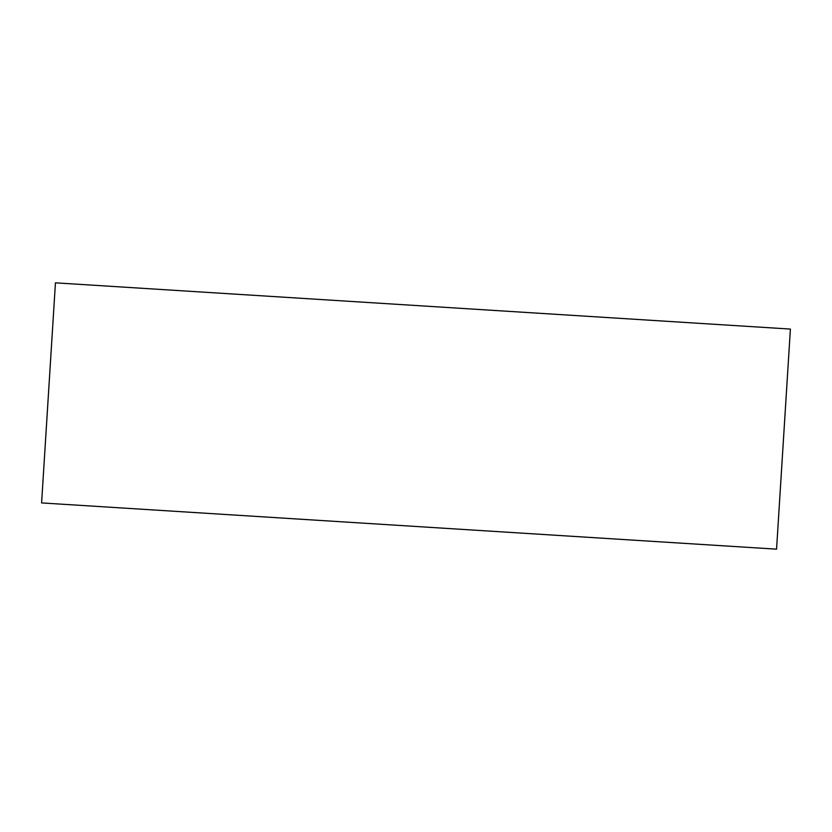 <?xml version="1.0" encoding="UTF-8"?>
<svg xmlns="http://www.w3.org/2000/svg" width="832" height="832" viewBox="0 0 832 832"><rect width="100%" height="100%" fill="white"/><g stroke="black" fill="none" stroke-linecap="round" stroke-linejoin="round"><path stroke-width="1.25" d="M733.845 546.478L776.558 549.162L790.4 329.077L55.442 282.838L41.6 502.923L733.845 546.478"/></g></svg>
